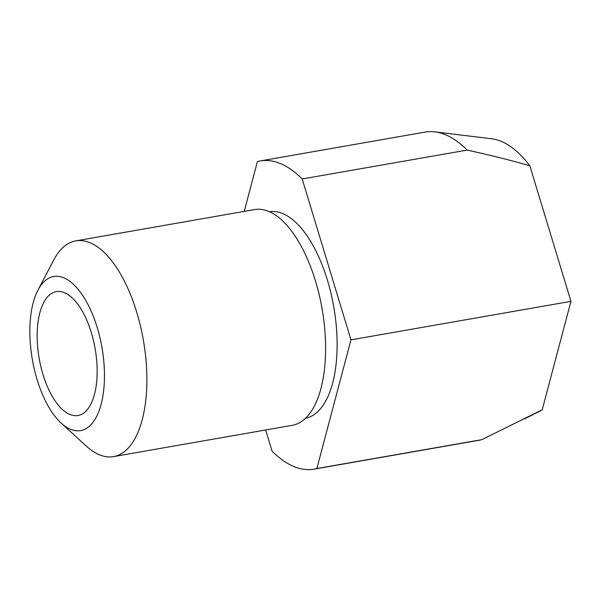 <?xml version="1.0" encoding="UTF-8"?>
<svg xmlns="http://www.w3.org/2000/svg" width="601" height="601" viewBox="0 0 601 601"><rect width="100%" height="100%" fill="white"/><g stroke="black" fill="none" stroke-linecap="round" stroke-linejoin="round"><path stroke-width="0.9" d="M269.428 211.755A104.807 47.321 80.1 0 1 336.868 334.381A104.807 47.321 80.1 0 1 305.571 418.228M37.923 290.193L53.729 260.03A109.502 49.44 80.1 0 1 75.779 240.888A109.502 49.44 80.1 0 1 146.614 368.939A109.502 49.44 80.1 0 1 113.544 456.61A109.502 49.44 80.1 0 1 86.296 446.092L61.189 423.096A78.213 35.316 80.1 0 1 30.05 339.144A78.213 35.316 80.1 0 1 37.923 290.193A78.213 35.316 80.1 0 1 77.597 288.683A78.213 35.316 80.1 0 1 104.273 367.985A78.213 35.316 80.1 0 1 61.189 423.096M75.779 240.888L254.508 209.599A109.502 49.44 80.1 0 1 325.344 337.649A109.502 49.44 80.1 0 1 292.274 425.32L113.544 456.61M97.001 365.16A62.887 28.397 80.1 0 1 86.296 410.776A62.887 28.397 80.1 0 1 55.81 401.919A62.887 28.397 80.1 0 1 37.322 341.969A62.887 28.397 80.1 0 1 65.719 293.25A62.887 28.397 80.1 0 1 97.001 365.16M529.842 165.771L570.95 301.349L350.969 339.858L302.183 178.963L467.165 150.085C490.942 155.313 511.834 160.542 529.842 165.771A139.665 63.06 80.1 0 0 491.678 138.771L434.831 131.859A156.433 70.633 80.1 0 0 425.147 132.085L260.165 160.963A156.433 70.633 80.1 0 0 257.423 161.571L244.216 211.402M570.95 301.349L542.2 409.784L481.837 439.654L316.855 468.54L350.969 339.858M265.68 429.978L272.095 451.148A156.433 70.633 80.1 0 0 314.113 469.141A156.433 70.633 80.1 0 0 316.855 468.54M542.2 409.784A139.665 63.06 80.1 0 1 539.405 411.377L524.523 418.889M434.831 131.859A156.433 70.633 80.1 0 1 467.165 150.085M260.165 160.963A156.433 70.633 80.1 0 1 302.183 178.963M481.837 439.654A156.433 70.633 80.1 0 1 479.095 440.263L314.113 469.141"/></g></svg>
